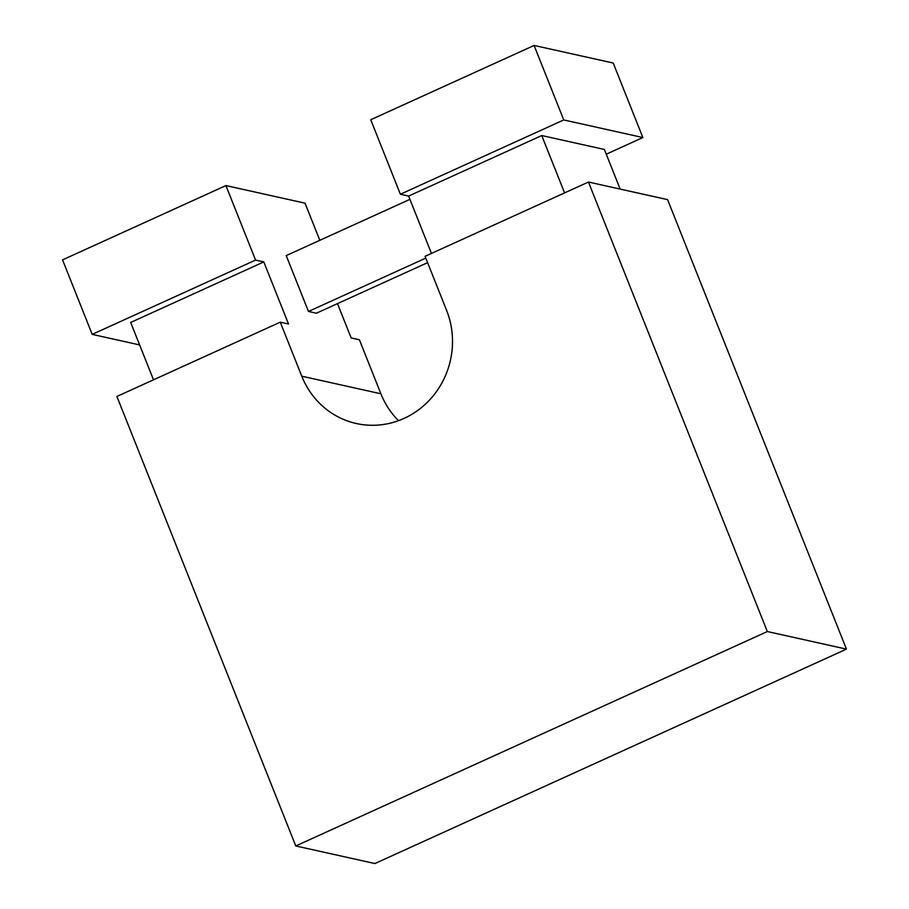 <?xml version="1.0" encoding="UTF-8"?>
<svg xmlns="http://www.w3.org/2000/svg" width="909" height="909" viewBox="0 0 909 909"><rect width="100%" height="100%" fill="white"/><g stroke="black" fill="none" stroke-linecap="round" stroke-linejoin="round"><path stroke-width="1.36" d="M613.223 63.039L534.094 45.45L370.736 119.738L400.38 194.242L408.618 196.071L541.741 135.543L564.569 192.901L541.741 135.543L604.383 149.462L541.741 135.543L408.618 196.071L431.445 253.429L408.618 196.071L400.38 194.242L370.736 119.738L534.094 45.45L613.223 63.039L642.868 137.543L606.258 154.189L642.868 137.543L563.75 119.954L400.38 194.242L563.75 119.954L534.094 45.45L563.75 119.954L642.868 137.543L613.223 63.039M397.835 420.026C390.506 412.493 384.848 403.744 380.882 393.779L359.396 339.761L380.882 393.779L301.765 376.19L280.267 322.172L288.517 324.002L263.803 261.917L130.68 322.456L263.803 261.917L255.565 260.088L92.195 334.376L139.622 344.92L92.195 334.376L62.551 259.872L225.909 185.584L305.038 203.173L319.809 240.317L305.038 203.173L225.909 185.584L255.565 260.088L92.195 334.376L62.551 259.872L225.909 185.584L255.565 260.088L263.803 261.917L288.517 324.002L280.267 322.172L116.897 396.46L295.777 845.961L374.906 863.55L846.449 649.128L667.581 199.628L588.453 182.039L767.332 631.539L295.777 845.961L116.897 396.46L280.267 322.172L301.765 376.19C305.731 386.155 311.378 394.892 318.718 402.426C326.058 409.959 334.523 415.708 344.113 419.663C353.703 423.617 363.691 425.492 374.088 425.264C384.473 425.048 394.461 422.753 404.073 418.39C413.675 414.015 422.151 407.914 429.502 400.074C436.854 392.222 442.524 383.234 446.512 373.099C450.5 362.975 452.5 352.465 452.512 341.591C452.523 330.717 450.546 320.298 446.58 310.333L425.082 256.327L588.453 182.039L767.332 631.539L295.777 845.961L374.906 863.55L846.449 649.128L767.332 631.539L846.449 649.128L667.581 199.628L588.453 182.039L425.082 256.327L446.58 310.333A82.208 78.14 102.5 0 1 433.866 395.029A82.208 78.14 102.5 0 1 356.328 423.514A82.208 78.14 102.5 0 1 301.765 376.19L380.882 393.779A82.208 78.14 -77.5 0 0 398.483 420.674M359.396 339.761L351.147 337.932L337.489 303.617L351.147 337.932L359.396 339.761M316.377 313.219L308.458 311.469L286.221 255.588L308.458 311.469L425.798 258.111L308.458 311.469L316.377 313.219L427.605 262.644L316.377 313.219M130.68 322.456L153.507 379.814L130.68 322.456M620.143 189.083L604.383 149.462L620.143 189.083M409.925 199.344L286.221 255.588L409.925 199.344"/></g></svg>
